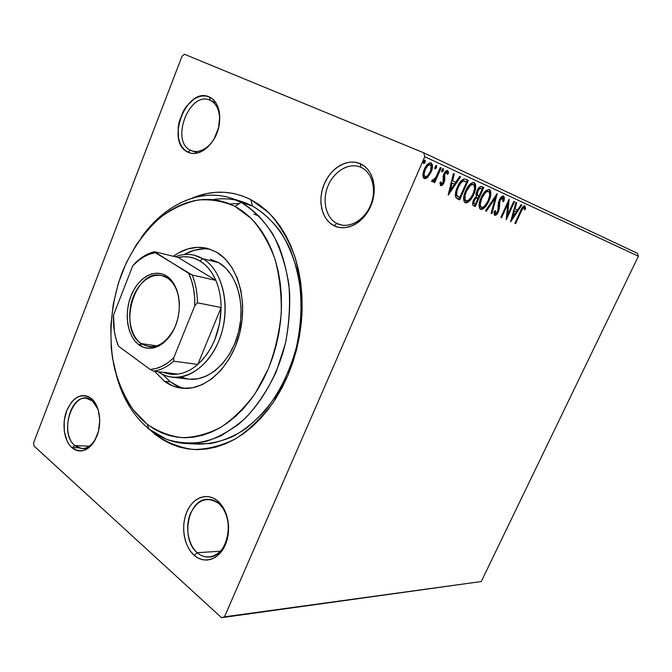 <?xml version="1.0" encoding="UTF-8"?>
<svg xmlns="http://www.w3.org/2000/svg" width="672" height="672" viewBox="0 0 672 672"><rect width="100%" height="100%" fill="white"/><g stroke="black" fill="none" stroke-linecap="round" stroke-linejoin="round"><path stroke-width="1.01" d="M192.242 443.554L209.807 443.654C221.827 441.361 233.638 436.498 245.23 429.08C256.477 420.235 266.692 409.223 275.881 396.035C284.256 381.814 290.917 366.316 295.856 349.558C301.888 323.938 302.56 297.486 297.889 273.353C293.857 257.83 288.095 243.995 280.627 231.848C272.328 220.912 262.937 212.302 252.462 206.027L250.816 199.601L268.758 212.671C279.476 224.448 288.145 238.955 294.739 256.175C299.88 274.613 302.274 294.26 301.913 315.101C299.888 336.076 295.184 356.269 287.792 375.682L273.638 401.89C262.282 417.245 249.673 429.5 235.822 438.656C221.626 445.796 207.463 449.417 193.326 449.501C179.558 447.611 166.874 442.604 155.274 434.473L155.929 433.969L155.274 434.473L162.834 439.765L170.881 443.99L179.348 447.073L188.16 448.972L197.249 449.635L206.522 449.022L215.888 447.115L225.246 443.906L234.511 439.404L243.566 433.633L252.302 426.619L260.627 418.429L268.439 409.147L275.629 398.849L282.106 387.652L287.792 375.682L292.614 363.065L296.503 349.961L299.41 336.512L301.3 322.896L302.148 309.271L301.963 295.789L300.728 282.626L298.494 269.934L295.277 257.846L291.136 246.498L286.121 236.015L280.325 226.489L273.806 218.03L266.65 210.689L258.955 204.532L250.816 199.601L242.315 195.913L233.554 193.477L224.616 192.301L215.594 192.352L206.59 193.612L191.957 198.215C211.991 189.756 231.605 190.218 250.816 199.601L252.462 206.027C267.893 214.805 281.022 229.673 290.254 249.446C295.646 263.407 299.216 278.552 300.955 294.882C301.577 311.581 300.233 328.348 296.932 345.173C290.413 370.432 279.871 392.188 265.289 410.424C255.217 421.361 244.448 430.038 232.982 436.456C221.332 441.462 209.748 444.024 198.215 444.133L192.242 443.554M74.844 445.595C82.312 451.03 89.258 448.804 95.684 438.908C91.862 445.368 87.276 448.594 81.925 448.577L74.844 445.595L89.359 446.208L74.844 445.595C60.421 434.356 69.644 395.674 86.201 398.244L92.383 400.865L91.266 398.429C99.532 404.947 102.278 422.814 96.902 436.162C89.914 450.316 81.598 454.171 71.954 447.728L74.844 445.595L71.954 447.728L75.054 449.82L78.414 450.904L81.925 450.92L85.445 449.862L88.83 447.762L91.955 444.696L94.676 440.782L98.532 431.038L99.775 420.067L98.196 409.618L94.08 401.344L91.266 398.429L88.108 396.488L84.706 395.59L81.211 395.749L77.75 396.95L74.458 399.151L71.45 402.242L66.713 410.634L64.21 420.882L64.319 431.483L67.024 440.899L69.25 444.721L71.954 447.728C63.983 440.79 61.622 423.57 66.713 410.634C73.29 396.698 81.48 392.624 91.266 398.429L98.154 409.475L92.383 400.865L93.794 400.982L92.383 400.865C75.046 385.644 57.263 431.634 74.844 445.595M212.117 141.943C205.674 149.957 198.962 152.93 191.974 150.872L190.646 150.31C199.181 154.736 211.621 146.866 216.947 133.241C222.398 119.675 219.148 104.11 210.244 100.321L209.362 97.003C219.164 101.153 222.768 118.331 216.745 133.308C210.865 148.352 197.148 157.013 187.774 152.107L190.646 150.31L193.368 151.284L190.646 150.31C169.966 141.389 189.378 90.46 210.008 100.22L210.244 100.321C216.72 103.656 219.862 110.51 219.668 120.884M337 223.507C348.054 229.236 363.871 221.063 370.381 205.708C377.059 190.42 372.422 172.234 360.856 167.286L360.268 163.699C373.019 169.109 378.16 189.193 370.776 206.077C363.586 223.045 346.139 232.025 333.984 225.683L337 223.507L341.846 225.112L337 223.507C325.912 218.039 321.854 200.684 327.978 186.001C333.934 171.251 348.928 162.271 360.436 167.11L360.856 167.286C371.977 172.074 376.807 189.118 371.02 204.112C365.383 219.173 350.683 228.388 339.36 224.482L337 223.507L333.984 225.683L338.713 227.354L343.812 227.774L349.062 226.934L354.287 224.843L359.26 221.567L363.779 217.232L367.676 211.999L370.776 206.077L372.96 199.702L374.119 193.133L374.22 186.631L373.262 180.474L371.28 174.896L368.374 170.134L364.644 166.354L360.268 163.699L355.421 162.263L350.28 162.095L345.064 163.178L339.956 165.463L335.16 168.84L330.834 173.191L327.146 178.332L324.215 184.078L322.157 190.226L321.04 196.535L320.897 202.793L321.745 208.765L323.56 214.234L326.264 218.988L329.784 222.86L333.984 225.683C321.72 219.593 317.335 200.29 324.215 184.078C330.926 167.79 347.626 158.029 360.268 163.699L360.856 167.286C349.39 162.112 334.194 170.923 328.087 185.732C321.821 200.458 325.836 218.005 337 223.507M197.249 552.728C206.43 560.952 219.828 556.643 225.557 543.11C231.42 529.704 227.875 510.77 218.291 503.168L217.358 500.682C227.934 509.048 231.848 529.956 225.372 544.765C219.047 559.709 204.271 564.404 194.191 555.316L197.249 552.728L220.382 551.208L197.249 552.728C180.004 539.07 188.152 498.296 207.95 499.321C211.621 499.313 215.065 500.59 218.291 503.168C235.746 515.642 228.648 557.105 209.051 557.021C204.792 557.264 200.852 555.836 197.249 552.728L194.191 555.316L198.131 558.071L202.39 559.692L206.808 560.104L211.218 559.28L215.443 557.239L219.307 554.056L222.667 549.839L225.372 544.765L227.304 539.028L228.404 532.862L228.606 526.512L227.917 520.237L226.363 514.298L224.02 508.931L220.97 504.328L217.358 500.682L213.318 498.12L209.017 496.726L204.624 496.541L200.298 497.566L196.207 499.741L192.503 502.984L189.311 507.158L186.749 512.114L184.909 517.667L183.851 523.606L183.624 529.721L184.22 535.794L185.648 541.598L187.832 546.916L190.714 551.544L194.191 555.316C184.01 546.437 180.667 526.42 186.749 512.114C192.679 497.692 206.875 492.106 217.358 500.682L218.291 503.168C206.959 496.154 197.677 499.598 190.453 513.5C184.918 526.495 187.984 544.698 197.249 552.728M215.821 102.656L210.244 100.321L215.821 102.656M481.253 581.54L224.473 616.846L424.763 156.744L638.4 256.217L481.253 581.54L221.55 617.677L481.253 581.54L638.4 256.217L424.763 156.744L224.473 616.846L221.55 617.677L34.028 446.032L221.55 617.677L224.473 616.846L481.253 581.54M427.846 177.122L431.6 170.848L432.482 166.74L432.264 164.329L431.105 162.935L429.324 162.977L425.704 166.606L423.032 173.552L422.932 176.173L423.629 178.038L425.107 178.685L426.947 177.92L427.846 177.122L426.913 176.728L423.856 178.273L426.913 176.728L427.846 177.122L431.063 172.2C432.944 167.966 432.961 164.875 431.105 162.935C428.459 162.809 426.199 164.892 424.343 169.193L422.898 174.964L424.292 178.534L427.846 177.122M441.193 167.899L440.303 167.488L435.725 177.526L434.087 179.752L433.196 180.197L432.768 179.726L431.642 181.121L432.104 181.927L434.742 180.163L433.784 182.347L434.675 182.734L441.193 167.899L440.303 167.488L435.725 177.526L431.642 181.121L432.104 181.927L434.742 180.163L433.784 182.347L434.675 182.734L441.193 167.899M440.689 185.665L442.529 184.934L444.293 181.961L444.814 179.491L444.326 175.753L445.175 173.46L446.855 172.368L447.367 174.468L448.459 173.334L448.333 171.57L447.552 170.52L445.528 171.31L443.831 173.939L443.083 176.702L443.394 181.524L441.882 183.8L441.143 183.523L440.983 181.801L439.916 182.834L440.689 185.665C442 185.732 443.125 184.699 444.049 182.549L444.763 180.163L444.738 174.258L446.855 172.368L447.367 174.468L448.459 173.334L447.552 170.52C446.107 170.419 444.872 171.562 443.831 173.939L443.117 176.35L443.142 182.238L441.428 183.834L440.983 181.801L439.916 182.834L440.689 185.665M465.839 179.256L463.714 179.012L461.899 180.138L457.447 186.942L455.776 191.68L455.322 195.182L455.759 197.35L457.388 198.853L459.665 199.853L468.325 180.398L465.721 179.197C462.546 178.752 459.791 181.331 457.447 186.942C455.54 190.924 454.978 194.393 455.759 197.35L459.665 199.853L468.325 180.398L465.839 179.256M483.798 187.522L480.547 186.539L477.372 189.941L475.978 194.032L476.347 196.518L474.121 199.03L472.878 202.028L472.676 204.641L473.827 205.892L475.28 206.514L483.798 187.522L482.891 187.144L482.026 189.067L482.891 187.144L483.798 187.522L481.757 186.589C479.951 186.32 478.33 187.757 476.902 190.907L476.347 196.518L473.558 200.155C472.231 203.162 472.324 205.069 473.827 205.892L475.28 206.514L483.798 187.522M497.204 193.704L485.52 210.874L486.352 211.226L495.113 198.164L491.14 213.268L491.963 213.62L497.078 193.645L485.52 210.874L486.352 211.226L495.113 198.164L491.14 213.268L491.963 213.62L497.204 193.704M513.786 201.331L507.654 214.796L509.116 199.189L500.842 217.409L501.572 217.72L507.73 204.154L506.268 219.719L514.492 201.667L513.786 201.331L514.492 201.667L513.786 201.331L507.654 214.796L509.116 199.189L500.842 217.409L501.572 217.72L507.73 204.154L506.268 219.719L514.492 201.667L513.769 201.356M520.985 211.873L523.169 208.051L524.16 207.791L524.647 209.924L525.622 208.715L524.874 205.892L523.656 206.111L522.362 207.514L514.886 223.39L515.584 223.692L520.985 211.873L520.288 211.579L520.985 211.873C521.774 209.605 522.799 208.219 524.042 207.724L524.647 209.924L525.622 208.715L524.874 205.892C523.085 206.195 521.581 208.026 520.38 211.386L514.886 223.39L515.584 223.692L520.985 211.873M510.787 221.642L521.867 205.061L521.111 204.708L517.558 210.025L514.996 208.874L516.684 202.667L515.911 202.314L510.67 221.592L521.867 205.061L521.111 204.708L517.558 210.025L514.996 208.874L516.684 202.667L515.911 202.314L510.787 221.642M503.546 196.048L501.27 197.047L499.254 200.122L498.246 203.624L497.885 210.932L495.844 213.536L495.188 212.713L495.373 210.58L494.281 211.453L494.054 213.839L494.743 215.368L496.7 214.494L498.708 211.092L499.414 202.406L500.674 199.273L502.748 197.971L502.858 201.718L503.874 201.054L504.286 197.35L503.546 196.048C501.959 196.006 500.531 197.358 499.254 200.122L497.624 211.588L495.6 213.486L495.373 210.58L494.281 211.453L494.743 215.368C496.121 215.384 497.339 214.2 498.397 211.831L499.288 208.874L499.985 200.483L502.748 197.971L502.858 201.718L503.874 201.054C504.571 198.668 504.462 197.005 503.546 196.048M488.863 201.071L490.577 195.93L490.703 191.268L488.956 189.386L486.108 190.537L482.832 194.452L480.379 199.475L479.102 204.683L479.791 208.732L481.606 209.462L483.932 208.244L487.62 203.532L488.863 201.071L488.099 200.743L488.863 201.071C491.299 195.77 491.484 191.932 489.434 189.538C486.268 189.58 483.487 192.31 481.093 197.736C478.607 203.179 478.439 207.043 480.598 209.345C483.773 209.168 486.528 206.413 488.863 201.071M473.76 194.376L475.482 189.101L475.558 184.304L473.718 182.356L470.761 183.515L467.393 187.513L464.89 192.654L463.621 198.005L464.386 202.18L466.284 202.944L468.695 201.701L472.483 196.896L473.76 194.376L472.954 194.032L473.76 194.376C476.23 188.95 476.381 184.993 474.222 182.515C470.921 182.532 468.056 185.312 465.62 190.873C463.092 196.451 462.958 200.432 465.234 202.81C468.535 202.658 471.383 199.844 473.76 194.376M448.316 195.014L460.589 176.837L459.673 176.417L455.734 182.238L452.634 180.844L454.314 173.947L453.39 173.519L448.174 194.956L460.589 176.837L459.673 176.417L455.734 182.238L452.634 180.844L454.314 173.947L453.39 173.519L448.316 195.014M443.36 170.612L443.184 168.554L441.58 171.142L442.067 172.007L443.218 170.906L442.428 170.226L441.58 171.41L442.428 170.226L443.36 170.612L443.369 168.588L441.89 169.94L441.882 171.973L443.36 170.612M436.548 167.496L436.355 165.404L434.734 168.025L435.238 168.899L436.405 167.79L435.607 167.101L434.742 168.311L435.607 167.101L436.548 167.496L436.548 165.446L435.044 166.807L435.044 168.857L436.548 167.496M423.898 162.456L424.494 160.331L424.2 161.876L425.149 162.271L425.132 160.18L423.595 161.566L423.62 163.657L425.149 162.271L425.284 160.306L424.292 160.507L423.377 162.187L423.461 163.531L424.452 163.33L425.149 162.271L424.2 161.876L423.511 162.935M445.914 171.982L446.855 172.368L445.922 171.982L444.318 172.956L445.796 171.948M637.459 253.336L423.696 152.779L184.573 54.323L423.696 152.779L424.763 156.744L423.696 152.779L637.459 253.336L638.4 256.217L637.459 253.336M182.062 56.146L33.6 442.747L182.062 56.146L184.573 54.323L182.062 56.146M78.414 447.821L72.173 447.569L78.414 447.821M34.028 446.032L33.6 442.747L34.028 446.032M149.831 429.727L155.274 434.473L149.831 429.727M209.362 97.003L205.615 95.97L201.617 96.054L197.534 97.222L193.511 99.439L186.245 106.571L183.271 111.224L179.164 121.817L178.172 127.369L178.508 137.978L179.827 142.657L181.86 146.664L184.54 149.856L187.774 152.107L191.436 153.325L195.392 153.443L199.5 152.452L203.599 150.377L207.522 147.294L211.117 143.312L214.234 138.592L218.551 127.68L219.769 116.29L219.139 110.989L217.703 106.243L215.527 102.236L212.713 99.112L209.362 97.003L210.244 100.321C189.647 90.048 169.831 141.305 190.646 150.31L187.774 152.107C164.934 142.17 186.673 85.789 209.362 97.003M239.333 203.532L229.933 203.986L239.333 203.532M230.882 198.106L241.055 202.373L252.462 206.027L241.055 202.373L235.049 206.413L251.378 218.593C261.114 229.522 268.951 242.945 274.89 258.846C279.51 275.856 281.627 293.95 281.249 313.135C279.359 332.447 275.033 351.044 268.288 368.936L255.377 393.128C245.02 407.341 233.512 418.723 220.861 427.274C207.9 433.986 194.939 437.438 181.978 437.657C169.352 436.036 157.702 431.508 147.025 424.082L149.15 429.19L166.412 439.253C179.046 443.276 192.242 444.007 206.002 441.454C219.794 436.909 233.008 429.08 245.624 417.95C257.561 405.065 267.725 389.76 276.125 372.053L285.365 343.61C289.22 323.61 290.38 303.82 288.842 284.248C285.76 265.364 280.308 248.447 272.471 233.495C263.483 220.088 253.016 209.714 241.055 202.373C207.488 184.514 166.555 201.365 141.12 237.804C164.086 205.12 199.366 187.832 230.882 198.106L242.323 201.776L252.462 206.027C239.711 199.534 226.447 197.408 212.671 199.634C220.693 198.332 228.64 198.526 236.519 200.214M253.823 214.108L259.274 216.107M514.886 223.39L515.584 223.692L514.886 223.39M524.345 205.808L524.748 208.345L525.622 208.715L524.496 208.656L524.345 205.808M523.169 207.354L524.042 207.724L522.194 207.774L522.984 207.312M515.903 202.348L516.684 202.667L515.903 202.348M514.214 208.547L517.558 210.025L514.214 208.547M521.094 204.733L521.867 205.061L521.094 204.733M517.448 209.983L516.314 211.68L517.448 209.983M512.585 217.258L511.333 219.131L512.585 217.258M512.694 217.308L514.45 210.857L513.677 210.521L516.424 211.73L512.694 217.308L511.921 216.972L512.694 217.308L514.45 210.857L516.424 211.73L512.694 217.308M507.494 214.729L506.377 217.174L507.494 214.729M506.999 203.843L507.73 204.154L506.999 203.843M500.842 217.409L501.572 217.72L500.842 217.4M508.133 201.348L506.772 214.418L507.654 214.796L506.772 214.418L508.133 201.348M503.017 195.964L503.177 199.76L503.017 195.964M503.051 200.71L503.874 201.054L503.051 200.71M501.85 197.593L502.748 197.971L501.858 197.593L500.296 198.248L501.698 197.543M499.237 200.164L499.985 200.483L499.237 200.164M498.565 202.045L499.414 202.406L498.565 202.045M498.389 204.683L498.456 202.49L498.422 205.506L499.304 205.892L498.422 205.506L498.397 208.496L499.288 208.874L498.397 208.496L498.221 209.42L498.464 206.749M497.658 211.512L498.397 211.831L497.658 211.512M496.566 213.158L494.357 215.04L496.566 213.158M494.508 212.948L494.332 211.411L494.718 213.108L495.6 213.486L494.718 213.1M498.448 206.136L498.414 205.498M495.676 195.745L495.046 198.139L495.676 195.745M491.14 213.268L491.963 213.62L491.14 213.259M494.281 197.82L495.113 198.164L494.281 197.82M485.52 210.874L486.352 211.226L485.52 210.865M485.411 205.187C483.689 207.698 481.925 208.992 480.136 209.076L482.53 208.244L485.411 205.187M489.838 191.05L488.897 189.378C490.081 190.714 490.325 192.889 489.611 195.888L489.98 192.293M484.067 192.78L485.957 191.268M486.427 191.075L486.881 190.974M487.217 190.974L487.687 191.108C486.377 190.772 484.982 191.545 483.504 193.435M479.909 206.506L479.514 202.255C479.069 204.649 479.413 206.237 480.53 207.018L480.094 206.724M481.429 207.413C479.758 205.506 479.909 202.398 481.874 198.089L481.093 197.753L481.874 198.089C483.798 193.704 486.032 191.503 488.586 191.486L487.687 191.108L488.586 191.486C490.216 193.418 490.048 196.501 488.099 200.743C486.217 205.044 483.991 207.262 481.429 207.413L480.53 207.018L481.429 207.413L480.413 206.01L480.245 204.187L481.874 198.089L485.428 192.688L487.326 191.453L488.586 191.486L489.594 192.881L489.686 195.283L488.099 200.743L484.52 206.153L482.698 207.379L481.429 207.413M478.85 196.148L477.977 198.097L478.85 196.148M475.255 204.179L474.382 206.119L475.28 206.514L473.617 205.792L474.382 206.119L475.255 204.179M481.438 186.472L482.891 187.144L481.438 186.472M477.666 195.636L476.406 194.695L476.179 192.973L476.507 194.855L477.414 195.241L476.507 194.855M479.716 188.126L480.329 188.328L477.826 189.168L479.27 188.11M473.642 203.49L474.541 203.876L473.642 203.49L472.903 201.936L473.5 203.414M476.784 197.585L478.094 198.148L475.364 204.229L474.541 203.876C473.634 203.389 473.575 202.255 474.365 200.466C475.406 198.274 476.515 197.442 477.691 197.971L474.743 198.072L476.406 197.45M474.365 200.466L473.575 200.122L474.365 200.466L475.969 198.148L478.094 198.148L475.364 204.229L473.836 203.07L474.365 200.466M478.968 196.199L477.414 195.241L477.691 191.268L476.893 190.932L477.691 191.268C478.817 188.958 480.001 188.11 481.244 188.706L480.329 188.328L482.135 189.118L478.968 196.199L477.229 194.905L477.28 192.394L479.422 188.849L480.404 188.488L482.135 189.118L478.968 196.199M470.543 198.156C468.695 200.978 466.771 202.44 464.764 202.541L467.788 201.314L470.534 198.164M474.684 184.086L473.668 182.347C474.995 183.851 475.238 186.253 474.39 189.571L474.852 185.371M471.954 183.994L472.45 184.128C470.921 183.784 469.342 184.741 467.72 187.001L467.981 186.656M468.695 185.816L470.644 184.279M471.131 184.086L471.601 183.994M464.512 199.895L463.915 197.837L464.167 194.947C463.571 197.669 463.907 199.5 465.167 200.432L466.074 200.827C464.31 198.853 464.436 195.661 466.435 191.243L465.62 190.89L466.435 191.243C468.392 186.757 470.694 184.506 473.357 184.514L472.45 184.128L473.357 184.514C475.079 186.514 474.936 189.689 472.954 194.023C471.038 198.433 468.745 200.701 466.074 200.827L465.167 200.432M465.326 179.054L468.325 180.398L467.401 180.012L466.528 181.986L467.401 180.012L465.326 179.054M459.631 197.467L458.749 199.458L459.665 199.853L457.733 199.021L458.749 199.458L459.631 197.467M456.565 195.854L459.178 197.274L457.027 195.695C456.296 193.368 456.716 190.579 458.279 187.32C459.547 184.204 461.21 182.129 463.294 181.104L466.612 182.02L459.724 197.509L458.254 196.871M457.968 196.745L457.094 196.266M455.944 194.947L455.767 194.326M455.683 193.603L456.011 190.798L456.112 195.3L457.027 195.695L456.112 195.3M464.806 181.23L462.37 180.718L463.294 181.104L462.37 180.718L459.32 183.372L462.017 180.844M462.37 180.718L463.176 180.701M463.655 180.802L464.243 180.995M458.279 187.32L457.439 186.959L458.279 187.32L460.471 183.439L462.571 181.406L463.957 181.07L466.612 182.02L459.724 197.509L457.472 196.249L456.725 194.93L456.792 191.839L458.279 187.32M453.382 173.552L454.314 173.947L453.39 173.561L451.71 180.457L455.734 182.238L451.71 180.457L453.39 173.561M459.656 176.442L460.589 176.837L459.665 176.45L448.736 192.629L459.665 176.45M451.172 182.658L449.434 189.823L450.349 190.226L452.096 183.044L451.172 182.658L449.434 189.823L450.349 190.226L452.096 183.044L454.474 184.111L450.349 190.226L454.474 184.111L451.172 182.658M440.42 183.389L440.093 182.666L441.428 183.834L440.504 183.439M447.014 170.428L447.527 172.939L448.459 173.334L447.325 173.158L447.014 170.428M443.856 173.88L444.738 174.258L443.856 173.88M443.453 174.997L444.326 175.753L443.402 175.358L443.663 177.299L444.595 177.694L443.663 177.299L443.839 179.768L444.763 180.163L443.839 179.768L443.428 181.39L443.89 179.096L443.402 175.358M443.167 182.171L444.049 182.549L443.167 182.171M442.663 183.086L440.32 185.338L442.663 183.086M442.73 168.764L442.428 170.226L442.722 168.764M436.691 175.627L434.708 180.146L436.691 175.627M433.978 179.844L434.742 180.163L433.978 179.844M433.482 180.146L431.768 181.532L433.482 180.146M432.575 179.962L433.054 180.172L432.575 179.962M435.91 165.606L435.607 167.101L435.901 165.606M431.449 164.43L430.55 162.775C431.81 164.405 431.903 166.807 430.811 169.999M430.139 171.814L431.063 172.2L430.139 171.814M429.383 173.334L426.913 176.728L429.383 173.334M430.811 169.991L431.55 165.312M424.032 176.207L423.217 174.3L423.889 170.327C422.881 173.09 422.974 175.081 424.166 176.282L425.107 176.686C423.788 175.148 423.839 172.788 425.275 169.596C426.636 166.379 428.308 164.774 430.298 164.791L429.358 164.396C427.669 164.262 426.149 165.522 424.813 168.185L426.586 165.598L428.728 164.287M429.358 164.396L431.13 165.875L430.559 170.772L427.896 175.384L426.468 176.543L425.107 176.686L424.276 175.585L424.166 173.737L425.275 169.596L424.343 169.201L425.275 169.596L427.526 165.992L428.954 164.884L430.298 164.791C431.634 166.303 431.584 168.63 430.156 171.78C428.803 174.98 427.115 176.61 425.107 176.686L424.166 176.282M466.435 191.243L470.568 185.296L472.517 184.372L474.012 185.052L474.541 188.42L473.525 192.629L471.542 196.703L468.728 200.038L466.486 200.936L465.007 199.382L465.032 195.535L466.435 191.243M210.462 259.249L218.761 262.676L225.868 268.22L231.882 275.822L236.552 285.197L239.669 295.982L241.063 307.751L240.677 319.99L238.51 332.195L234.654 343.846L229.286 354.438L222.642 363.535L215.015 370.784L206.732 375.908L198.148 378.748L189.596 379.218M164.363 381.217L154.602 371.288L164.363 381.217L170.411 381.889L164.363 381.217L173.04 386.022L182.515 388.265L192.452 387.786L202.457 384.544L212.125 378.605L221.046 370.154L228.833 359.512L235.124 347.096L239.652 333.438L242.197 319.108L242.651 304.744L241.004 290.959L237.35 278.334L231.874 267.397L224.834 258.569L216.544 252.168C237.544 264.037 248.296 300.199 239.56 333.799C231.017 367.458 205.094 390.986 182.011 388.214C175.619 387.492 169.73 385.157 164.363 381.217M173.376 256.292C184.43 248.287 195.787 245.658 207.455 248.405L216.544 252.168L207.371 248.38L197.694 247.304L187.883 248.909L178.315 253.067L173.376 256.292M210.361 249.295C201.482 247.909 192.73 249.673 184.12 254.587L193.788 250.404L203.582 248.825M179.08 386.677L170.411 381.889L162.355 374.212L170.411 381.889C174.913 385.182 179.785 387.349 185.052 388.408M241.055 202.373C256.519 211.218 269.674 226.237 278.914 246.229C284.306 260.366 287.868 275.696 289.59 292.236C290.186 309.154 288.809 326.147 285.457 343.199C277.2 376.883 259.77 406.426 238.006 424.754L221.096 435.742C209.412 440.824 197.778 443.428 186.22 443.545C172.519 442.722 160.163 437.942 149.15 429.19C133.417 416.22 122.43 398.084 116.197 374.766C122.43 398.084 133.417 416.22 149.15 429.19L147.025 424.082L153.98 428.921L161.381 432.76L169.151 435.54L177.248 437.212L185.573 437.741L194.074 437.094L202.642 435.246L211.21 432.205L219.668 427.98L227.934 422.579L235.914 416.052L243.508 408.45L250.631 399.848L257.183 390.323L263.096 379.982L268.288 368.936L272.689 357.311L276.251 345.232L278.914 332.85L280.669 320.317L281.476 307.768L281.341 295.361L280.258 283.231L278.258 271.53L275.377 260.383L271.648 249.908L267.12 240.215L261.87 231.412L255.965 223.566L249.463 216.754L242.466 211.025L235.049 206.413L227.287 202.952L219.282 200.651L211.1 199.508L202.843 199.508L194.569 200.626L186.371 202.835L178.307 206.086L170.461 210.328L162.893 215.519L155.66 221.584L148.814 228.472L136.492 244.415L126.277 262.76L118.465 282.887L113.257 304.156L110.804 325.903L111.199 347.458L112.476 357.958L117.163 377.958L120.548 387.299L124.614 396.085L129.318 404.233L134.652 411.667L140.566 418.312L147.025 424.082L133.064 409.626C125.185 397.874 119.095 384.527 114.811 369.583C107.839 338.789 110.527 303.744 122.06 272.639C131.502 249.774 145.194 230.244 161.834 216.334C173.384 208.169 185.472 202.726 198.106 200.012C210.815 199.021 223.129 201.155 235.049 206.413L241.055 202.373M210.378 259.232L218.761 262.676C236.855 273.084 245.927 304.206 238.325 332.9C230.891 361.654 208.547 381.696 188.605 379.117L180.634 377.051M141.044 343.56C153.703 350.616 164.9 345.391 174.636 327.911C167.782 341.267 159.121 347.525 148.646 346.676L141.044 343.56L156.828 345.887L141.044 343.56C117.138 328.423 135.097 268.162 161.591 275.52L167.143 277.83L166.496 275.948C178.718 283.424 183.137 307.205 175.434 326.021C167.916 344.963 150.671 353.514 139.121 344.929L141.044 343.56L139.121 344.929L135.148 341.233L131.863 336.412L129.394 330.641L127.823 324.156L127.184 317.192L127.52 309.994L128.789 302.828L130.964 295.957L133.963 289.624L137.684 284.054L142.002 279.46L146.748 276.024L151.754 273.882L156.845 273.134L161.826 273.823L166.496 275.948L170.671 279.434L174.174 284.172L176.87 289.968L178.626 296.621L179.382 303.845L179.088 311.363L177.752 318.856L175.434 326.021L172.234 332.564L168.286 338.226L163.75 342.779L158.819 346.055L153.695 347.936L148.571 348.365L143.648 347.34L139.121 344.929C127.445 336.622 123.833 313.95 130.964 295.957C137.936 277.855 154.375 268.195 166.496 275.948L167.143 277.83C174.132 282.576 178.189 290.716 179.306 302.24C178.189 290.716 174.132 282.576 167.143 277.83L169.596 278.368L167.143 277.83C155.593 270.413 139.894 279.602 133.241 296.864C126.42 314.034 129.889 335.656 141.044 343.56M141.313 346.298L140.557 343.904L141.313 346.298M202.91 258.762C194.149 253.756 184.943 253.092 175.291 256.763C181.768 254.26 188.185 253.772 194.544 255.293L202.91 258.762L218.761 262.676L202.91 258.762C221.046 269.279 230.093 300.905 222.39 330.12C214.847 359.386 192.36 379.806 172.36 377.219C167.269 376.597 162.548 374.766 158.206 371.725C177.4 385.711 206.329 372.086 218.862 340.796C231.68 309.691 223.591 270.547 202.91 258.762L199.836 260.879L202.91 258.762M178.198 257.46C185.825 255.772 193.04 256.906 199.836 260.879L194.712 258.426L189.328 257.04L183.792 256.721L178.198 257.46L215.846 280.375L212.696 274.193L208.925 268.825L204.607 264.365L199.836 260.879C206.606 264.995 211.94 271.488 215.846 280.375C219.282 288.456 221.029 297.503 221.105 307.516L197.812 364.417L202.81 359.428L207.371 353.564L211.403 346.954L214.813 339.721L219.526 323.946L221.105 307.516C220.424 331.439 212.654 350.406 197.812 364.417C191.428 369.919 184.741 373.145 177.761 374.094C172.771 374.724 168 374.144 163.447 372.364L172.124 374.287L177.761 374.094C184.741 373.145 191.428 369.919 197.812 364.417L173.737 361.2L173.754 357.773L194.746 305.869L197.366 302.795L221.105 307.516L197.812 364.417L173.737 361.2C167.303 366.862 160.583 370.18 153.56 371.162L177.761 374.094L153.56 371.162C160.583 370.18 167.303 366.862 173.737 361.2L173.754 357.773L194.746 305.869L194.611 297.032L193.528 288.54L191.545 280.585L188.706 273.353L154.451 251.714L178.198 257.46L215.846 280.375L192.184 274.999L155.215 252.672L149.276 254.26L143.472 257.048L137.911 260.946L132.712 265.868L113.509 315.134L114.366 331.447L116.029 339.083L118.474 346.156L150.184 369.482L153.56 371.162L150.184 369.482L156.24 368.449L162.28 366.122L168.168 362.536L173.754 357.773C166.312 364.98 158.449 368.886 150.184 369.482L118.474 346.156C114.668 336.882 113.005 326.542 113.509 315.134L132.712 265.868C139.558 258.518 147.059 254.117 155.215 252.672L154.451 251.714L178.198 257.46M135.232 263.012L132.712 265.868L135.232 263.012C141.17 257.166 147.58 253.403 154.451 251.714C147.58 253.403 141.17 257.166 135.232 263.012M117.978 344.938L115.786 338.209L117.978 344.938M221.105 307.516C221.029 297.503 219.282 288.456 215.846 280.375L192.184 274.999C195.602 283.265 197.333 292.53 197.366 302.795L221.105 307.516M197.366 302.795C197.333 292.53 195.602 283.265 192.184 274.999L188.706 273.353C193.116 282.769 195.124 293.614 194.746 305.869L197.366 302.795M197.854 152.981L191.974 150.872M87.394 448.795L81.925 448.577M198.215 444.133L186.22 443.545M215.813 102.648L210.244 100.313M465.461 181.499L464.545 181.112M172.36 377.219L188.605 379.117M154.988 347.6L148.646 346.676M167.857 276.898L166.732 276.646"/></g></svg>
